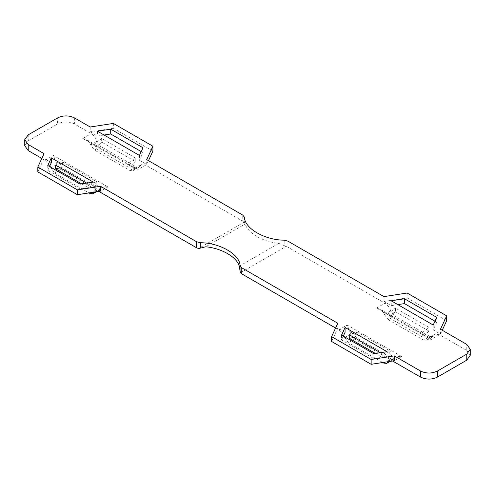 <?xml version="1.0" encoding="UTF-8"?>
<svg xmlns="http://www.w3.org/2000/svg" width="495" height="495" viewBox="0 0 495 495"><rect width="100%" height="100%" fill="white"/><g stroke="black" fill="none" stroke-linecap="round" stroke-linejoin="round"><path stroke-width="0.37" stroke-dasharray="2.48 1.86" d="M135.24 157.856L101.667 138.47L101.667 142.102L135.24 161.488L135.24 157.856L127.741 163.622L136.113 168.257L137.338 169.964L82.783 138.47L86.978 139.887L89.57 142.393L95.374 145.74L94.168 144.243L127.741 163.622L128.948 165.12L128.948 167.545L95.374 148.16L95.374 145.74M86.978 139.887L94.755 144.379L94.168 144.243L101.667 138.47M128.948 165.12L134.745 168.467L136.113 168.257M63.001 162.236L61.801 165.12L61.801 167.545L95.374 186.931L95.374 184.505L96.575 181.622L63.001 162.236L55.502 165.12M61.801 165.12L56.003 161.772L53.404 155.43L107.959 186.931C105.095 186.559 102.83 186.863 101.172 187.853L95.374 184.505M98.814 191.392L95.12 191.33L101.432 187.692L100.095 189.17L95.306 191.936M74.392 117.878L74.392 123.929L91.173 133.625C93.84 135.308 95.764 137.87 96.946 141.316L100.794 146.446L136.119 166.84L139.083 167.131L141.279 164.68L145.734 165.12L242.736 221.129L242.736 215.071M244.456 217.237L244.456 222.645L242.736 221.129M244.029 222.249L198.514 248.527M49.89 165.757L45.014 160.275L41.821 158.431M28.227 134.838L28.227 140.896L24.75 145.74M28.227 140.896L57.606 123.929L57.606 117.878M74.392 123.929C68.793 121.318 63.199 121.318 57.606 123.929M356.765 331.836L355.565 334.725L355.565 337.144L389.138 356.53L389.138 354.104L390.338 351.221L356.765 331.836L349.266 334.725M355.565 334.725L349.761 331.378L347.168 325.036L401.723 356.53C398.859 356.159 396.594 356.468 394.936 357.458L389.138 354.104M392.578 360.991L388.884 360.935L395.189 357.291L393.859 358.77L389.07 361.536M429.004 327.455L395.431 308.069L395.431 311.708L429.004 331.087L429.004 327.455L421.505 333.228L429.87 337.856L431.102 339.57L376.546 308.069L380.742 309.493L383.334 311.992L389.138 315.34L387.932 313.842L421.505 333.228L422.711 334.725L422.711 337.144L389.138 317.765L389.138 315.34M380.742 309.493L388.519 313.985L387.932 313.842L395.431 308.069M422.711 334.725L428.509 338.073L429.87 337.856M349.761 331.378L350.844 333.939L354.686 339.063L390.011 359.457L392.981 359.754L393.859 358.77M382.722 362.519L348.393 342.701L344.229 336.662M343.654 335.363L338.778 329.88L335.585 328.036M388.884 360.935L388 361.703M394.305 360.725L387.041 356.53L387.041 351.685M345.071 332.3L337.8 328.105L337.8 323.26M380.42 352.706L382.839 354.104L382.839 357.743L375.451 353.479M428.509 338.073L426.554 340.368L423.584 340.077L429.883 336.439L432.847 336.736L435.043 334.286L439.498 334.725L466.773 350.472L466.773 344.415M429.883 336.439L394.552 316.045L388.259 319.683L384.411 314.554L383.334 311.992M287.935 241.164L287.935 247.222L384.937 303.225C387.604 304.914 389.528 307.475 390.71 310.922L394.552 316.045M383.965 296.61L383.965 301.455L391.236 305.65L391.236 300.805M433.199 325.036L433.199 329.88L440.47 334.075L440.47 329.231M89.954 193.489L96.247 189.857L99.217 190.148L100.095 189.17M95.12 191.33L94.236 192.097M56.003 161.772L57.08 164.334L60.922 169.463L54.629 173.095L50.465 167.056M96.247 189.857L60.922 169.463M134.745 168.467L132.79 170.769L129.82 170.472L94.496 150.078L90.653 144.948L89.57 142.393M240.477 272.751L285.992 246.473L284.18 245.582L284.18 240.168M287.935 247.222L285.992 246.473M470.25 355.317L466.773 350.472M148.481 160.652L146.706 164.47L146.706 159.625M113.367 123.422L113.367 128.267L152.912 151.099M90.201 127.005L90.201 131.849L113.367 128.267M104.092 135.024L97.472 136.045L97.472 131.2M142.987 147.788L142.987 152.633L141.211 151.606M139.435 155.43L139.435 160.275L142.987 152.633M90.201 131.849L97.472 136.045M139.435 160.275L146.706 164.47M101.667 142.102L95.374 148.16M135.24 161.488L128.948 167.545M407.131 293.021L407.131 297.866L383.965 301.455M446.676 320.698L407.131 297.866M440.47 334.075L442.245 330.252M436.751 317.388L436.751 322.233L433.199 329.88M434.975 321.212L436.751 322.233M391.236 305.65L397.856 304.623M429.004 331.087L422.711 337.144M395.431 311.708L389.138 317.765M388.259 319.683L423.584 340.077M51.307 162.7L44.036 158.499L37.83 171.876M44.036 158.499L44.036 153.654M47.761 165.497L47.761 170.342L49.537 166.518M80.035 184.128L80.035 188.979L47.761 170.342M100.541 191.126L93.277 186.931L80.035 188.979M93.277 186.931L93.277 182.08M54.629 173.095L88.958 192.914M86.656 183.107L89.075 184.505L89.075 188.137L81.687 183.874M60.223 167.848L61.801 167.545M89.075 184.505L96.575 181.622M89.075 188.137L95.374 186.931M331.594 341.482L337.8 328.105M373.799 353.733L373.799 358.578L387.041 356.53M341.525 335.096L341.525 339.947L373.799 358.578M343.295 336.124L341.525 339.947M382.839 354.104L390.338 351.221M382.839 357.743L389.138 356.53M353.987 337.448L355.565 337.144M244.456 222.645L245.204 223.988L205.728 246.782M239.302 266.162L278.778 243.373C262.907 241.888 247.778 233.151 245.204 223.988M278.778 243.373L284.18 245.582M145.734 165.12L137.338 169.964M107.959 186.931L99.569 191.775M45.014 160.275L53.404 155.43M82.783 138.47L91.173 133.625M354.686 339.063L348.393 342.701M344.545 337.571L350.844 333.939M338.778 329.88L347.168 325.036M383.718 363.095L390.011 359.457M401.723 356.53L393.333 361.375M433.725 335.752L427.433 339.391M439.498 334.725L431.102 339.57M384.411 314.554L390.71 310.922M376.546 308.069L384.937 303.225M50.781 167.966L57.08 164.334M100.794 146.446L94.496 150.078M90.653 144.948L96.946 141.316M129.82 170.472L136.119 166.84M139.961 166.153L133.669 169.785M390.19 361.362L392.981 359.754M432.847 336.736L426.554 340.368M428.732 337.924L435.043 334.286M99.217 190.148L96.426 191.763M132.79 170.769L139.083 167.131M134.968 168.325L141.279 164.68"/><path stroke-width="0.74" d="M196.571 247.778L198.514 248.527L200.333 248.125L200.333 242.717L196.571 241.721L196.571 247.778L98.814 191.392M41.821 158.431L28.227 150.585L28.227 144.528L44.036 153.654L37.83 167.032L37.83 171.876L77.375 194.708L100.541 191.126L100.541 186.281L77.375 189.863L77.375 194.708M28.227 144.528L24.75 139.683L24.75 145.74L28.227 150.585M344.229 336.662L343.654 335.363M388 361.703L386.682 363.386L383.718 363.095L382.722 362.519M335.585 328.036L241.77 273.871L241.77 267.814L337.8 323.26L331.594 336.637L371.139 359.463L394.305 355.88L420.608 371.071L420.608 377.122L392.578 360.991M394.305 355.88L394.305 360.725L371.139 364.314L331.594 341.482L331.594 336.637M345.071 327.455L387.041 351.685L373.799 353.733L341.525 335.096L345.071 327.455L345.071 332.3L343.295 336.124M375.451 353.479L349.266 338.357L349.266 334.725L380.42 352.706M442.245 330.252L446.676 320.698L446.676 315.853L407.131 293.021L383.965 296.61L287.935 241.164L284.18 240.168C264.782 240.112 244.555 228.436 244.456 217.237L242.736 215.071L146.706 159.625L152.912 146.248L152.912 151.099L148.481 160.652M404.471 298.757L436.751 317.388L433.199 325.036L391.236 300.805L404.471 298.757L404.471 303.602L434.975 321.212M466.773 354.104L466.773 360.162L437.394 377.122L437.394 371.071L466.773 354.104L470.25 349.26L466.773 344.415L440.47 329.231L446.676 315.853M94.236 192.097L92.924 193.786L89.954 193.489L88.958 192.914M50.465 167.056L49.89 165.757M200.333 242.717C219.724 242.773 239.951 254.449 240.05 265.648L240.05 271.056L240.477 272.751L241.77 273.871M466.773 360.162L470.25 355.317L470.25 349.26M420.608 377.122C426.207 379.739 431.801 379.739 437.394 377.122M152.912 146.248L113.367 123.422L90.201 127.005L74.392 117.878C68.793 115.261 63.199 115.261 57.606 117.878L28.227 134.838L24.75 139.683M110.713 129.152L142.987 147.788L139.435 155.43L97.472 131.2L110.713 129.152L110.713 133.996L104.092 135.024M141.211 151.606L110.713 133.996M397.856 304.623L404.471 303.602M77.375 189.863L37.83 167.032M51.307 157.856L93.277 182.08L80.035 184.128L47.761 165.497L51.307 157.856L51.307 162.7L49.537 166.518M100.541 186.281L196.571 241.721M81.687 183.874L55.502 168.758L55.502 165.12L86.656 183.107M55.502 168.758L60.223 167.848M371.139 359.463L371.139 364.314M349.266 338.357L353.987 337.448M241.77 267.814L240.05 265.648M437.394 371.071C431.801 373.682 426.207 373.682 420.608 371.071M240.05 271.056L239.302 266.162C236.728 256.998 221.605 248.267 205.728 246.782L200.333 248.125M389.07 361.536L387.56 362.408M95.306 191.936L93.802 192.803M386.682 363.386L390.19 361.362M96.426 191.763L92.924 193.786"/></g></svg>
